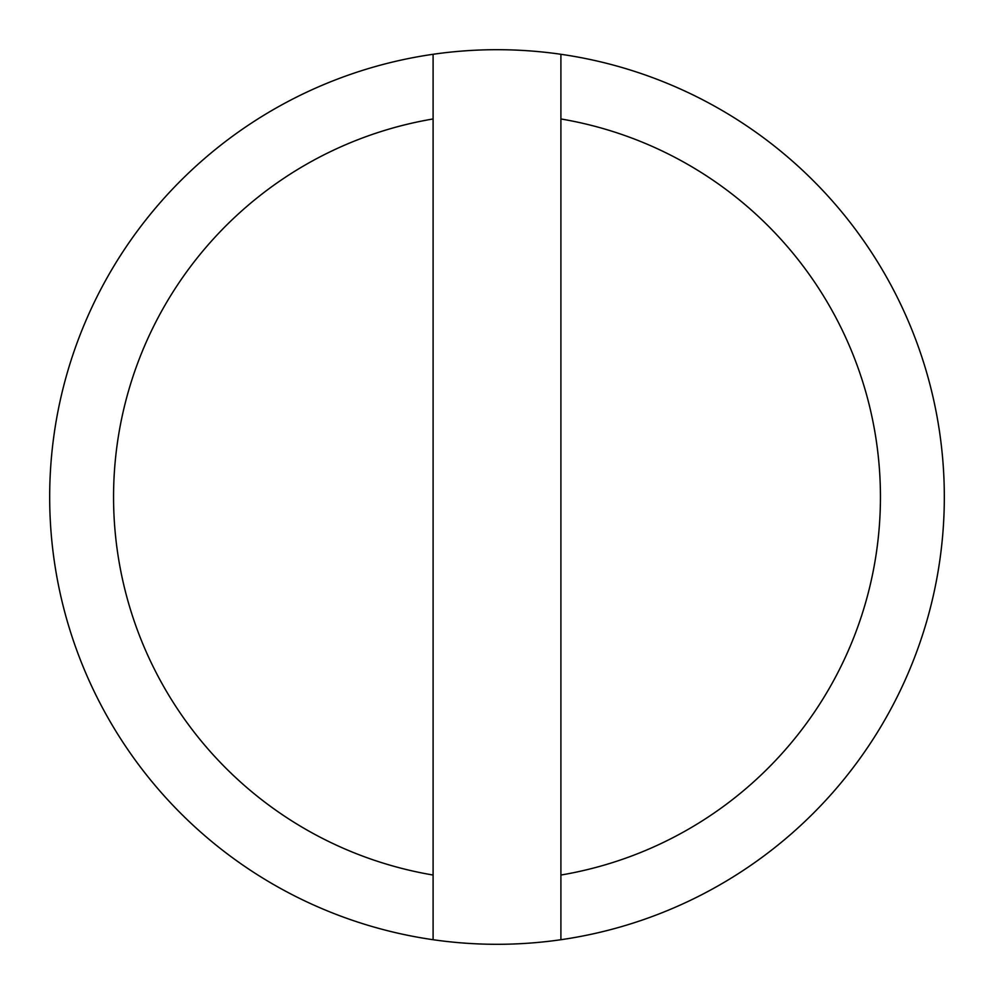 <?xml version="1.0" encoding="UTF-8"?>
<svg xmlns="http://www.w3.org/2000/svg" width="994" height="994" viewBox="0 0 994 994"><rect width="100%" height="100%" fill="white"/><g stroke="black" fill="none" stroke-linecap="round" stroke-linejoin="round"><path stroke-width="1.49" d="M433.098 939.715A447.3 447.3 0 0 0 560.902 939.715L560.902 54.285A447.3 447.3 0 0 0 433.098 54.285L433.098 939.715A447.3 447.3 0 0 1 433.098 54.285M560.902 54.285A447.3 447.3 0 0 1 560.902 939.715M433.098 118.957A383.398 383.398 0 0 0 433.098 875.043M560.902 875.043A383.398 383.398 0 0 0 560.902 118.957"/></g></svg>
